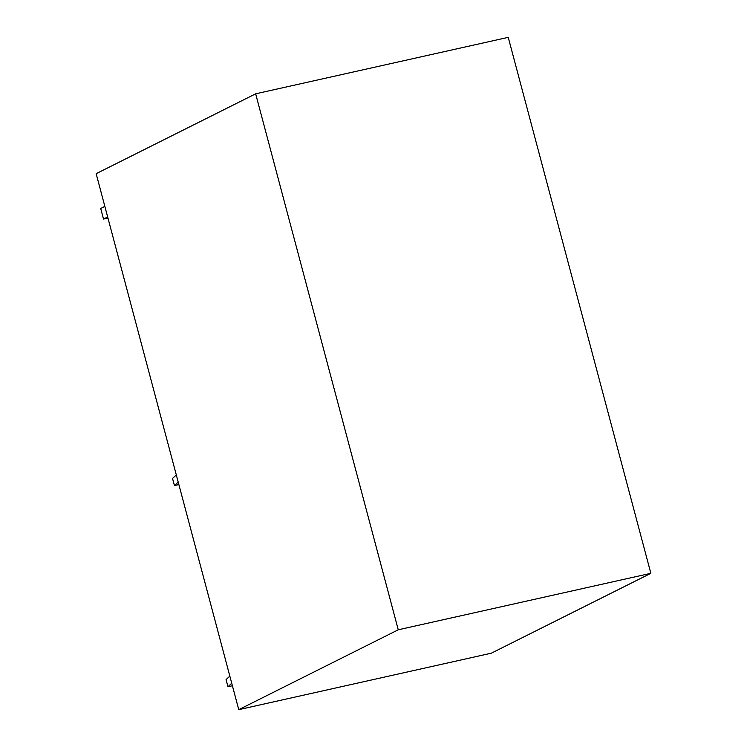 <?xml version="1.0" encoding="UTF-8"?>
<svg xmlns="http://www.w3.org/2000/svg" width="747" height="747" viewBox="0 0 747 747"><rect width="100%" height="100%" fill="white"/><g stroke="black" fill="none" stroke-linecap="round" stroke-linejoin="round"><path stroke-width="1.12" d="M178.197 482.067L174.434 485.569L172.538 478.435L176.301 474.933M178.869 484.57L174.434 485.569M107.951 218.04L103.516 219.039L107.661 216.957M103.516 219.039L100.705 208.478L104.851 206.396M232.401 685.755L227.966 686.754L226.07 679.621L229.833 676.119M231.729 683.244L227.966 686.754M398.254 629.786L650.852 573.313L491.349 653.186L238.76 709.65L96.148 173.687L255.651 93.814L398.254 629.786L238.76 709.65M650.852 573.313L508.24 37.35L255.651 93.814"/></g></svg>
